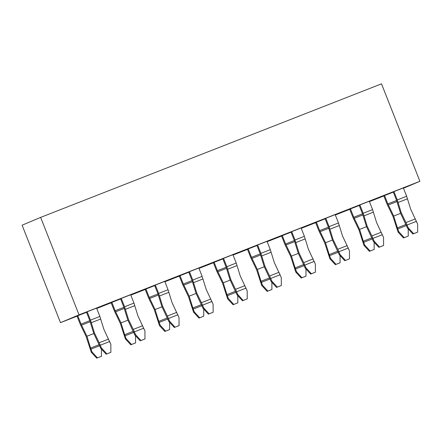<?xml version="1.0" encoding="UTF-8"?>
<svg xmlns="http://www.w3.org/2000/svg" width="442" height="442" viewBox="0 0 442 442"><rect width="100%" height="100%" fill="white"/><g stroke="black" fill="none" stroke-linecap="round" stroke-linejoin="round"><path stroke-width="0.66" d="M403.485 188.209L419.9 181.297L381.512 83.836L40.642 217.387L22.1 225.199L60.488 322.66L79.03 314.848L419.9 181.297M369.424 201.618L383.849 195.966M335.334 214.978L349.766 209.32M301.245 228.332L315.676 222.68M267.161 241.686L281.587 236.034M233.072 255.04L247.503 249.387M198.988 268.393L213.414 262.741M164.899 281.753L179.33 276.095M130.815 295.107L145.241 289.455M96.726 308.461L111.157 302.809M60.488 322.66L77.068 316.163M79.03 314.848L40.642 217.387M398.811 231.746L404.237 237.658L408.259 236.078L403.491 237.967L398.065 232.061L398.811 231.746L397.369 227.857L406.005 224.47M400.601 213.337L393.7 216.044L387.838 203.9L384.551 195.546L383.811 195.861L387.098 204.215L392.96 216.353L398.065 232.061M393.7 216.044L397.369 227.857M408.259 236.078L408.209 228.879M403.491 237.967L404.237 237.658M364.722 245.1L370.147 251.012L374.175 249.432L369.407 251.321L363.981 245.415L364.722 245.1L363.28 241.21L371.915 237.824M366.512 226.696L359.611 229.398L353.755 217.254L350.462 208.9L349.721 209.215L353.014 217.569L358.871 229.707L363.981 245.415M359.611 229.398L363.28 241.21M374.175 249.432L374.12 242.233M369.407 251.321L370.147 251.012M330.633 258.454L336.064 264.366L340.086 262.791L335.318 264.681L329.892 258.769L330.633 258.454L329.196 254.564L337.832 251.183M332.423 240.05L325.527 242.752L319.665 230.613L316.378 222.26L315.632 222.569L318.925 230.923L324.787 243.067L329.892 258.769M325.527 242.752L329.196 254.564M340.086 262.791L340.036 255.587M335.318 264.681L336.064 264.366M296.549 271.813L301.974 277.72L306.002 276.145L301.234 278.035L295.808 272.123L296.549 271.813L295.107 267.918L303.742 264.537M298.339 253.404L291.438 256.106L285.582 243.967L282.289 235.614L281.548 235.923L284.836 244.277L290.698 256.421L295.808 272.123M291.438 256.106L295.107 267.918M306.002 276.145L305.947 268.94M301.234 278.035L301.974 277.72M262.46 285.167L267.885 291.074L271.913 289.499L267.145 291.388L261.719 285.477L262.46 285.167L261.023 281.272L269.659 277.891M264.25 266.758L257.355 269.46L251.492 257.321L248.205 248.968L247.459 249.282L250.752 257.631L256.609 269.775L261.719 285.477M257.355 269.46L261.023 281.272M271.913 289.499L271.863 282.294M267.145 291.388L267.885 291.074M228.376 298.521L233.801 304.433L237.829 302.853L233.061 304.742L227.636 298.836L228.376 298.521L226.934 294.632L235.569 291.245M230.166 280.112L223.265 282.819L217.409 270.675L214.116 262.321L213.375 262.636L216.663 270.99L222.525 283.129L227.636 298.836M223.265 282.819L226.934 294.632M237.829 302.853L237.774 295.654M233.061 304.742L233.801 304.433M194.287 311.875L199.712 317.787L203.74 316.207L198.972 318.096L193.546 312.19L194.287 311.875L192.845 307.986L201.486 304.599M196.077 293.471L189.182 296.173L183.32 284.029L180.027 275.675L179.286 275.99L182.579 284.344L188.436 296.483L193.546 312.19M189.182 296.173L192.845 307.986M203.74 316.207L203.69 309.008M198.972 318.096L199.712 317.787M160.203 325.229L165.628 331.141L169.651 329.561L164.888 331.456L159.457 325.544L160.203 325.229L158.761 321.34L167.396 317.958M161.993 306.825L155.092 309.527L149.23 297.383L145.943 289.035L145.203 289.344L148.49 297.698L154.352 309.842L159.457 325.544M155.092 309.527L158.761 321.34M169.651 329.561L169.601 322.362M164.888 331.456L165.628 331.141M126.114 338.589L131.539 344.495L135.567 342.92L130.799 344.81L125.373 338.898L126.114 338.589L124.672 334.693L133.307 331.312M127.904 320.179L121.003 322.881L115.147 310.743L111.854 302.389L111.113 302.698L114.406 311.052L120.263 323.196L125.373 338.898M121.003 322.881L124.672 334.693M135.567 342.92L135.512 335.716M130.799 344.81L131.539 344.495M92.03 351.942L97.455 357.849L101.478 356.274L96.71 358.164L91.284 352.252L92.03 351.942L90.588 348.047L99.223 344.666M93.82 333.533L86.919 336.235L81.057 324.096L77.77 315.743L77.024 316.052L80.317 324.406L86.179 336.55L91.284 352.252M86.919 336.235L90.588 348.047M101.478 356.274L101.428 349.069M96.71 358.164L97.455 357.849M87.19 311.776L86.444 312.085L89.737 320.439L93.748 333.356L100.704 348.285L101.445 347.97L106.876 353.882L110.898 352.307L110.843 344.29L103.887 329.367L99.87 316.444L96.583 308.091L87.19 311.776L90.477 320.13L99.87 316.444M101.445 347.97L99.179 342.76L108.572 339.08M90.477 320.13L94.489 333.047L99.179 342.76M110.898 352.307L106.13 354.197L100.704 348.285M106.13 354.197L106.876 353.882M121.274 298.416L120.533 298.731L123.821 307.085L127.837 320.002L134.793 334.931L135.534 334.616L140.959 340.528L144.987 338.948L144.926 330.936L137.97 316.013L133.959 303.09L130.666 294.737L121.274 298.416L124.567 306.77L133.959 303.09M135.534 334.616L133.263 329.406L142.661 325.726M124.567 306.77L128.578 319.693L133.263 329.406M144.987 338.948L140.219 340.837L134.793 334.931M140.219 340.837L140.959 340.528M155.363 285.062L154.617 285.377L157.91 293.731L161.921 306.649L168.877 321.577L169.623 321.262L175.049 327.174L179.071 325.594L179.016 317.583L172.06 302.654L168.048 289.737L164.755 281.383L155.363 285.062L158.65 293.416L168.048 289.737M169.623 321.262L167.352 316.052L176.745 312.367M158.65 293.416L162.662 306.339L167.352 316.052M179.071 325.594L174.303 327.483L168.877 321.577M174.303 327.483L175.049 327.174M189.447 271.708L188.706 272.023L191.999 280.377L196.01 293.295L202.966 308.218L203.707 307.908L209.132 313.814L213.16 312.24L213.099 304.229L206.143 289.3L202.132 276.383L198.845 268.029L189.447 271.708L192.74 280.062L202.132 276.383M203.707 307.908L201.436 302.693L210.834 299.013M192.74 280.062L196.751 292.98L201.436 302.693M213.16 312.24L208.392 314.129L202.966 308.218M208.392 314.129L209.132 313.814M223.536 258.355L222.796 258.664L226.083 267.018L230.094 279.941L237.05 294.864L237.796 294.554L243.222 300.461L247.244 298.886L247.188 290.869L240.233 275.946L236.221 263.029L232.928 254.675L223.536 258.355L226.823 266.708L236.221 263.029M237.796 294.554L235.525 289.339L244.918 285.659M226.823 266.708L230.84 279.626L235.525 289.339M247.244 298.886L242.481 300.775L237.05 294.864M242.481 300.775L243.222 300.461M257.62 245.001L256.879 245.31L260.172 253.664L264.183 266.587L271.139 281.51L271.88 281.195L277.305 287.107L281.333 285.532L281.272 277.515L274.316 262.592L270.305 249.669L267.018 241.315L257.62 245.001L260.913 253.354L270.305 249.669M271.88 281.195L269.614 275.985L279.007 272.305M260.913 253.354L264.924 266.272L269.614 275.985M281.333 285.532L276.565 287.422L271.139 281.51M276.565 287.422L277.305 287.107M291.709 231.641L290.969 231.956L294.256 240.31L298.267 253.227L305.229 268.156L305.969 267.841L311.395 273.753L315.422 272.173L315.361 264.161L308.406 249.238L304.394 236.315L301.101 227.962L291.709 231.641L295.002 239.995L304.394 236.315M305.969 267.841L303.698 262.631L313.091 258.951M295.002 239.995L299.013 252.918L303.698 262.631M315.422 272.173L310.654 274.062L305.229 268.156M310.654 274.062L311.395 273.753M325.798 218.287L325.052 218.602L328.345 226.956L332.356 239.873L339.312 254.802L340.053 254.487L345.478 260.399L349.506 258.819L349.451 250.807L342.489 235.879L338.478 222.961L335.191 214.608L325.798 218.287L329.086 226.641L338.478 222.961M340.053 254.487L337.787 249.277L347.18 245.592M329.086 226.641L333.097 239.564L337.787 249.277M349.506 258.819L344.738 260.708L339.312 254.802M344.738 260.708L345.478 260.399M359.882 204.933L359.142 205.248L362.429 213.602L366.446 226.519L373.402 241.442L374.142 241.133L379.567 247.039L383.595 245.465L383.534 237.453L376.578 222.525L372.567 209.607L369.274 201.254L359.882 204.933L363.175 213.287L372.567 209.607M374.142 241.133L371.871 235.917L381.269 232.238M363.175 213.287L367.186 226.205L371.871 235.917M383.595 245.465L378.827 247.354L373.402 241.442M378.827 247.354L379.567 247.039M393.971 191.579L393.225 191.889L396.518 200.243L400.529 213.166L407.485 228.089L408.226 227.779L413.657 233.685L417.679 232.111L417.624 224.094L410.668 209.171L406.651 196.254L403.364 187.9L393.971 191.579L397.259 199.933L406.651 196.254M408.226 227.779L405.96 222.564L415.353 218.884M397.259 199.933L401.27 212.851L405.96 222.564M417.679 232.111L412.911 234L407.485 228.089M412.911 234L413.657 233.685M384.551 195.546L393.314 192.115M350.462 208.9L359.23 205.469M316.378 222.26L325.141 218.823M282.289 235.614L291.057 232.177M248.205 248.968L256.968 245.531M214.116 262.321L222.878 258.89M180.027 275.675L188.795 272.244M145.943 289.035L154.706 285.598M111.854 302.389L120.622 298.952M77.77 315.743L86.533 312.306M396.601 200.469L387.838 203.9M396.91 201.585L388.341 204.939M406.48 225.525L397.712 228.962M362.517 213.823L353.755 217.254M362.827 214.939L354.257 218.298M372.391 238.884L363.628 242.315M328.428 227.177L319.665 230.613M328.738 228.293L320.168 231.652M338.301 252.238L329.539 255.669M294.344 240.531L285.582 243.967M294.654 241.647L286.084 245.006M304.218 265.592L295.449 269.029M260.255 253.89L251.492 257.321M260.565 255.006L251.995 258.36M270.128 278.946L261.366 282.383M226.166 267.244L217.409 270.675M226.481 268.36L217.906 271.714M236.045 292.3L227.276 295.737M192.082 280.598L183.32 284.029M192.392 281.714L183.822 285.073M201.955 305.66L193.193 309.091M157.993 293.952L149.23 297.383M158.308 295.068L149.733 298.427M167.872 319.013L159.103 322.445M123.909 307.306L115.147 310.743M124.219 308.422L115.649 311.781M133.782 332.367L125.02 335.804M89.82 320.665L81.057 324.096M90.129 321.776L81.56 325.135M99.693 345.721L90.93 349.158M100.351 345.185L109.743 341.506M91.279 322.71L100.677 319.03M134.434 331.832L143.832 328.152M125.368 309.356L134.76 305.676M168.524 318.478L177.916 314.798M159.457 296.002L168.85 292.322M202.613 305.124L212.005 301.444M193.541 282.648L202.933 278.963M236.697 291.77L246.089 288.085M227.63 269.288L237.023 265.609M270.786 278.41L280.178 274.731M261.714 255.935L271.106 252.255M304.869 265.056L314.268 261.377M295.803 242.581L305.195 238.901M338.959 251.702L348.351 248.023M329.887 229.227L339.285 225.547M373.042 238.348L382.441 234.669M363.976 215.873L373.368 212.193M407.132 224.995L416.524 221.315M398.06 202.513L407.458 198.834"/></g></svg>
